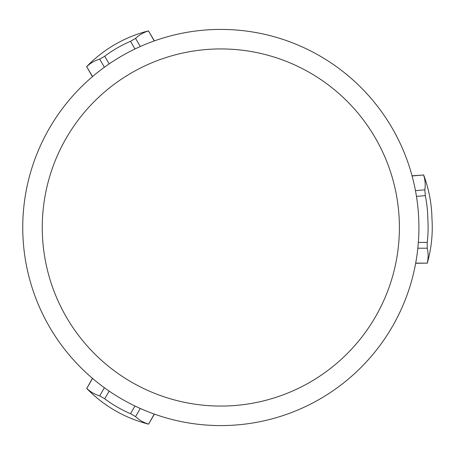 <?xml version="1.0" encoding="UTF-8"?>
<svg xmlns="http://www.w3.org/2000/svg" width="455" height="455" viewBox="0 0 455 455"><rect width="100%" height="100%" fill="white"/><g stroke="black" fill="none" stroke-linecap="round" stroke-linejoin="round"><path stroke-width="0.68" d="M418.355 242.407L427.234 242.407A125.972 125.972 0 0 0 427.831 218.963C433.979 218.707 433.979 218.707 427.831 218.963C433.979 218.707 433.979 218.707 427.831 218.963A125.972 125.972 0 0 0 425.306 195.644L416.456 196.378M427.234 242.407L427.234 248.214A125.972 62.983 0 0 1 427.234 263.121L415.654 263.28M427.234 263.121L415.688 263.121M427.234 248.214L417.826 248.214M425.306 195.644L424.828 189.854A125.972 62.983 175.3 0 0 423.599 174.999L412.048 175.795M424.828 189.854L415.455 190.628M423.599 174.999L412.088 175.954M418.913 227.5A198.084 198.084 0 0 0 220.834 29.416A198.084 198.084 0 0 0 22.75 227.5A198.084 198.084 0 0 0 220.834 425.584A198.084 198.084 0 0 0 418.913 227.5M399.399 227.5A178.565 178.565 0 0 1 220.834 406.065A178.565 178.565 0 0 1 42.264 227.5A178.565 178.565 0 0 1 220.834 48.935A178.565 178.565 0 0 1 399.399 227.5M134.981 406.008L130.54 413.703A125.972 125.972 0 0 1 104.724 398.796L99.691 395.89A125.972 62.983 120 0 1 86.786 388.439L92.433 378.333M86.786 388.439L92.558 378.435M104.724 398.796L109.166 391.107M99.691 395.89L104.394 387.745M130.54 413.703L135.573 416.609L140.276 408.459M154.256 414.056L148.614 424.14L154.404 414.113M148.478 424.06A125.972 62.983 -60 0 1 135.573 416.609M109.166 63.893L104.724 56.204A125.972 125.972 0 0 1 130.54 41.297L135.573 38.391A125.972 62.983 -120 0 1 148.478 30.94L154.404 40.887M148.478 30.94L154.256 40.944M130.54 41.297L134.981 48.992M135.573 38.391L140.276 46.541M104.724 56.204L99.691 59.11L104.394 67.255M92.558 76.565L86.649 66.64L92.433 76.668M86.786 66.561A125.972 62.983 60 0 1 99.691 59.11M427.234 263.28A130.102 130.102 0 0 0 431.96 218.792A130.102 130.102 0 0 0 423.588 174.845M86.649 388.36A130.102 130.102 0 0 0 148.614 424.14M148.614 30.86A130.102 130.102 0 0 0 86.649 66.64"/></g></svg>
